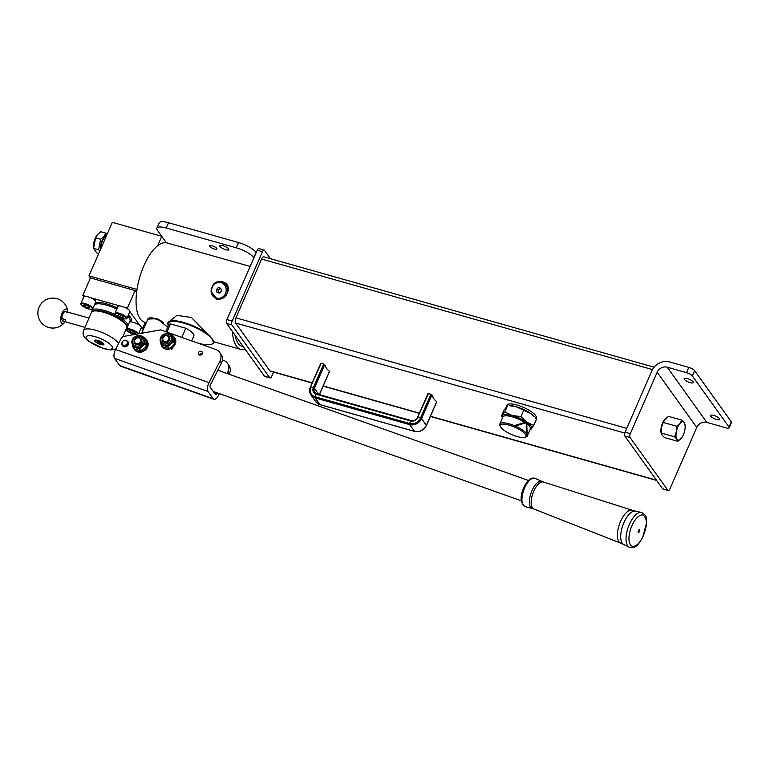 <?xml version="1.0" encoding="UTF-8"?>
<svg xmlns="http://www.w3.org/2000/svg" width="770" height="770" viewBox="0 0 770 770"><rect width="100%" height="100%" fill="white"/><g stroke="black" fill="none" stroke-linecap="round" stroke-linejoin="round"><path stroke-width="1.16" d="M211.038 291.435L217.256 299.309M216.678 299.174C223.185 299.665 227.063 296.479 228.324 289.597C228.565 285.824 226.948 283.312 223.493 282.051L221.712 281.762M222.973 281.916L222.992 281.926A9.096 8.268 -78.3 0 0 221.77 281.772M167.706 327.154L157.196 318.703L147.686 319.088L147.561 319.877M214.099 341.803L212.52 339.252L191.451 317.49L176.888 315.353L167.937 322.62A24.987 7.142 23.6 0 1 183.501 322.399A24.987 7.142 23.6 0 1 210.104 335.989M167.812 324.026L168.235 325.96M253.898 257.825L253.773 257.652A14.996 4.283 -156.4 0 0 236.255 247.805L166.243 228.007A14.996 4.283 -156.4 0 0 156.907 228.141A14.996 4.283 -156.4 0 0 157.513 230.432L166.33 242.723A41.224 17.094 105.8 0 0 143.874 265.708A41.224 17.094 105.8 0 0 144.75 322.255L146.329 322.697M232.405 331.475A41.224 17.094 105.8 0 0 241.01 349.474A41.224 17.094 105.8 0 0 245.274 349.436M166.33 242.723L250.135 266.43M160.43 320.426A6.247 1.781 -156.4 0 0 155.944 318.77M214.464 249.047A3.994 1.145 23.6 0 1 209.633 245.813A3.994 1.145 23.6 0 1 212.125 245.774A3.994 1.145 23.6 0 1 216.957 249.008A3.994 1.145 23.6 0 1 214.464 249.047M222.838 245.64A4.995 1.425 -156.4 0 0 219.729 245.688A4.995 1.425 -156.4 0 0 225.774 249.73A4.995 1.425 -156.4 0 0 228.883 249.692A4.995 1.425 -156.4 0 0 222.838 245.64M256.198 252.56L256.073 252.387A14.996 4.283 -156.4 0 0 238.556 242.54L168.543 222.742A14.996 4.283 -156.4 0 0 159.207 222.877L156.907 228.141M197.63 343.025A24.486 6.997 -156.4 0 0 197.832 343.083A24.486 6.997 -156.4 0 0 211.23 344.334A24.486 6.997 -156.4 0 0 207.438 334.623A24.486 6.997 -156.4 0 0 183.462 323.044A24.486 6.997 -156.4 0 0 168.389 325.604L168.13 325.027A24.987 7.142 23.6 0 1 167.937 322.62M213.858 341.226A24.987 7.142 23.6 0 1 213.733 342.631A24.987 7.142 23.6 0 1 211.837 344.123L211.23 344.334M191.691 340.918L193.876 335.922A13.745 3.927 -156.4 0 0 185.84 328.251L170.507 323.91A13.745 3.927 -156.4 0 0 168.688 324.911L165.723 331.706M170.507 323.91L166.917 332.13M181.826 337.424L185.84 328.251M163.336 322.514A10.79 3.08 -156.4 0 0 154.731 318.742A10.79 3.08 -156.4 0 0 148.831 318.193L149.438 317.991A10.289 2.945 23.6 0 1 155.078 318.511A10.289 2.945 23.6 0 1 161.296 320.994M148.831 318.193A10.79 3.08 -156.4 0 0 148.013 318.838L141.719 333.237M137.002 289.453L88.954 275.872L90.417 277.912L135.048 290.54L136.569 292.648M88.954 275.872L112.343 222.338L161.719 236.303M157.677 245.736L161.767 236.361M140.872 328.54L142.334 328.954L141.314 327.519M139.842 325.479L129.87 311.571M128.407 309.521L127.377 308.087L135.048 290.54M142.334 328.954L145.203 322.38M127.377 308.087L124.317 307.22M119.947 305.988L90.186 297.576M85.817 296.334L82.756 295.468L90.417 277.912M82.756 295.468L83.776 296.893M66.172 311.927A4.995 2.069 105.8 0 0 65.614 311.494A4.995 2.069 105.8 0 0 61.889 317.587A4.995 2.069 105.8 0 0 62.89 321.109A4.995 2.069 105.8 0 0 63.592 321.042M63.486 323.294A7.479 3.099 -74.2 0 1 60.724 318.222A7.479 3.099 -74.2 0 1 65.017 309.309A7.479 3.099 -74.2 0 1 67.847 312.399A14.996 14.996 0 0 0 45.719 299.905A14.996 14.996 0 0 0 39.694 320.233A14.996 14.996 0 0 0 65.267 321.514A7.479 3.099 -74.2 0 1 63.486 323.294A14.996 12.647 61.5 0 1 60.022 326.259M61.841 318.588L65.334 319.579A4.995 2.069 105.8 0 0 66.393 322.101L84.941 327.346M65.825 321.668L62.322 320.676M64.901 311.561L68.405 312.553A4.995 2.069 -74.2 0 1 69.108 312.485L88.974 318.097M95.49 340.109A4.495 1.29 -156.4 0 0 95.384 340.253A4.495 1.29 -156.4 0 0 95.528 340.879M97.848 340.446A4.995 1.425 -156.4 0 0 95.114 340.186A4.995 1.425 -156.4 0 0 95.884 342.169A4.995 1.425 -156.4 0 0 100.783 344.536A4.995 1.425 -156.4 0 0 103.854 344.007A4.995 1.425 -156.4 0 0 97.848 340.446M92.92 311.253L93.536 311.042A18.74 5.351 23.6 0 1 103.786 312.004A18.74 5.351 23.6 0 1 126.319 325.364L126.578 325.96A19.24 5.496 -156.4 0 0 103.45 312.235A19.24 5.496 -156.4 0 0 92.92 311.253A19.24 5.496 -156.4 0 0 91.466 312.408L83.603 330.397A19.24 5.496 23.6 0 1 95.586 330.224A19.24 5.496 23.6 0 1 118.541 343.603M122.661 337.096L126.723 327.808A19.24 5.496 -156.4 0 0 126.578 325.96M103.064 344.171A4.495 1.29 -156.4 0 0 103.632 343.853A4.495 1.29 -156.4 0 0 103.661 343.68M95.615 341.254A4.071 1.165 -156.4 0 0 99.089 343.661A4.071 1.165 -156.4 0 0 102.91 344.277A4.071 1.165 -156.4 0 0 103.016 343.728A4.071 1.165 -156.4 0 0 98.887 341.072A4.071 1.165 -156.4 0 0 95.557 341.062A4.071 1.165 -156.4 0 0 95.615 341.254M102.574 342.679A4.245 1.213 23.6 0 1 103.286 343.516A4.245 1.213 23.6 0 1 103.324 343.93A4.245 1.213 23.6 0 1 103.18 344.094A4.245 1.213 23.6 0 1 103.016 344.171M95.567 340.918A4.245 1.213 23.6 0 1 95.509 340.744A4.245 1.213 23.6 0 1 95.538 340.523A4.245 1.213 23.6 0 1 96.962 340.225M100.697 343.574L101.409 343.189L100.033 342.101L97.222 341.784L100.697 343.574L101.005 342.862M99.07 341.784L98.599 342.881M125.135 318.944A5.996 1.713 -156.4 0 0 125.173 318.944A5.996 1.713 -156.4 0 0 124.268 315.989A5.996 1.713 -156.4 0 0 116.501 313.217A5.996 1.713 -156.4 0 0 115.76 314.834A5.996 1.713 -156.4 0 0 125.135 318.944M115.625 314.661A6.497 1.858 23.6 0 1 115.452 314.478A6.497 1.858 23.6 0 1 114.98 313.226A6.497 1.858 23.6 0 1 116.26 312.716A6.497 1.858 23.6 0 1 123.277 314.901A6.497 1.858 23.6 0 1 126.886 318.424A6.497 1.858 23.6 0 1 125.645 318.934A6.497 1.858 23.6 0 1 125.606 318.934M114.98 313.226L117.935 306.46A6.497 1.858 23.6 0 1 119.215 305.95A6.497 1.858 23.6 0 1 126.232 308.135A6.497 1.858 23.6 0 1 129.841 311.658L126.886 318.424M123.354 317.731L123.778 316.845L121.246 315.19L118.291 314.43L117.868 315.315L120.399 316.971L123.354 317.731L123.749 316.826M121.179 315.171L120.399 316.971M137.743 333.939A5.996 1.713 -156.4 0 0 135.828 332.024A5.996 1.713 -156.4 0 0 128.927 329.233A5.996 1.713 -156.4 0 0 127.204 330.792A5.996 1.713 -156.4 0 0 128.696 332.043A5.996 1.713 -156.4 0 0 134.269 334.555M127.06 330.619A6.497 1.858 23.6 0 1 126.886 330.426A6.497 1.858 23.6 0 1 126.415 329.175A6.497 1.858 23.6 0 1 130.178 329.04A6.497 1.858 23.6 0 1 136.232 331.764A6.497 1.858 23.6 0 1 138.311 333.843M126.415 329.175L129.37 322.409A6.497 1.858 23.6 0 1 133.133 322.274A6.497 1.858 23.6 0 1 139.187 324.998A6.497 1.858 23.6 0 1 141.276 327.616L138.581 333.795M134.269 331.995L131.112 330.58L129.1 330.619L130.245 332.072L133.403 333.487L135.414 333.449L134.269 331.995M134.095 331.918L133.403 333.487M130.9 330.58L130.245 332.072M81.245 303.938A5.996 1.713 -156.4 0 0 81.63 305.18A5.996 1.713 -156.4 0 0 91.043 309.299A5.996 1.713 -156.4 0 0 92.14 308.914A5.996 1.713 -156.4 0 0 87.693 304.997A5.996 1.713 -156.4 0 0 81.245 303.938M81.495 305.016A6.497 1.858 23.6 0 1 81.322 304.824A6.497 1.858 23.6 0 1 80.85 303.572A6.497 1.858 23.6 0 1 80.908 303.486A6.497 1.858 23.6 0 1 87.722 304.554A6.497 1.858 23.6 0 1 92.756 308.78A6.497 1.858 23.6 0 1 92.708 308.866A6.497 1.858 23.6 0 1 91.514 309.28A6.497 1.858 23.6 0 1 91.264 309.28M83.776 296.912A6.497 1.858 23.6 0 1 83.805 296.806A6.497 1.858 23.6 0 1 83.863 296.71A6.497 1.858 23.6 0 1 90.677 297.778A6.497 1.858 23.6 0 1 95.711 302.013A6.497 1.858 23.6 0 1 95.663 302.1M83.535 305.007L84.671 306.46L87.819 307.875L89.849 307.846L88.723 306.402L85.566 304.978L83.535 305.007M88.511 306.306L87.819 307.875M85.316 304.987L84.671 306.46M99.831 250.982L98.589 249.827L100.629 239.239L103.998 236.409L105.875 233.146L100.87 231.731L97.501 234.571L95.615 237.824L93.584 248.402L96.799 252.897L98.752 253.446M100.562 249.307A8.999 3.735 -74.2 0 1 104.277 236.871A8.999 3.735 -74.2 0 1 106.674 235.302M105.875 233.146L107.117 234.301M106.241 236.313A7.998 3.311 105.8 0 0 104.345 237.67A7.998 3.311 105.8 0 0 100.995 248.296M100.629 239.239L95.615 237.824M96.635 235.726A8.999 3.735 -74.2 0 0 96.51 235.918A8.999 3.735 -74.2 0 0 93.507 246.544L93.584 248.402L98.589 249.827M226.39 283.716A8.999 8.181 -78.3 0 0 222.963 282.022L222.357 281.897A8.999 8.181 101.7 0 1 228.161 287.056A8.999 8.181 -78.3 0 0 227.824 286.276A8.999 8.181 -78.3 0 0 222.357 281.897L221.134 281.647A8.999 8.181 101.7 0 1 227.217 287.662A8.999 8.181 101.7 0 1 225.1 296.575A8.999 8.181 101.7 0 1 224.58 297.105M220.201 288.115L219.334 289.087A2.502 2.272 -78.3 0 0 219.729 292.947M220.788 288.307A2.502 2.272 -78.3 0 0 219.334 289.087L218.401 290.136L219.065 292.889L219.652 293.033M218.401 290.136L216.36 289.713L217.034 292.465L219.575 293.12L221.452 291.022L220.778 288.269L218.237 287.614L216.36 289.713M219.065 292.889L217.034 292.465M685.156 425.897L684.232 422.605L681.883 420.15L679.997 423.413L676.628 426.243L676.358 431.749A9.49 3.937 105.8 0 0 676.041 436.224A9.49 3.937 105.8 0 0 676.946 439.285L677.812 441.316L664.423 437.524L662.075 435.079L661.141 431.498A9.49 3.937 105.8 0 0 661.151 431.787M677.812 441.316L681.181 438.476A9.49 3.937 105.8 0 0 681.999 437.399A9.49 3.937 105.8 0 0 684.828 430.141A9.49 3.937 105.8 0 0 685.165 426.185A9.49 3.937 105.8 0 0 684.232 422.605A9.49 3.937 105.8 0 0 679.997 423.413A9.49 3.937 -74.2 0 0 676.358 431.749L674.597 436.831L676.946 439.285A9.49 3.937 105.8 0 0 681.181 438.476L681.96 437.447M681.883 420.15L668.495 416.368L665.126 419.207L663.24 422.461L676.628 426.243M674.597 436.831L661.209 433.038L661.478 427.543L663.24 422.461M664.356 420.218A9.49 3.937 -74.2 0 0 664.308 420.285A9.49 3.937 -74.2 0 0 661.478 427.543A9.49 3.937 105.8 0 0 661.141 431.498M522.869 437.553A13.995 3.994 -156.4 0 0 524.947 437.302A13.995 3.994 -156.4 0 0 520.222 430.007A13.995 3.994 -156.4 0 0 503.503 424.164A13.995 3.994 -156.4 0 0 500.471 426.609A13.995 3.994 -156.4 0 0 509.711 433.654A13.995 3.994 -156.4 0 0 522.869 437.553M500.471 426.609L499.942 425.425A14.996 4.283 23.6 0 1 499.836 423.981A14.996 4.283 23.6 0 1 503.195 422.817A14.996 4.283 23.6 0 1 514.254 425.618L513.455 425.993L515.361 426.089A14.996 4.283 23.6 0 1 526.969 434.116L526.622 435.098L527.209 434.578A14.996 4.283 23.6 0 1 527.306 435.984A14.996 4.283 23.6 0 1 526.17 436.879L524.947 437.302M504.032 416.06L505.255 415.646A13.995 3.994 23.6 0 1 507.343 415.396A13.995 3.994 23.6 0 1 520.501 419.284A13.995 3.994 23.6 0 1 529.731 426.339L530.26 427.523A14.996 4.283 -156.4 0 0 526.747 423.789L526.189 423.375A14.996 4.283 -156.4 0 0 525.409 422.836L524.784 422.432A14.996 4.283 -156.4 0 0 506.265 415.79A14.996 4.283 -156.4 0 0 504.032 416.06A14.996 4.283 -156.4 0 0 502.897 416.955L499.836 423.981M527.306 435.984L530.376 428.967A14.996 4.283 -156.4 0 0 530.26 427.523M514.254 425.618L524.784 422.432M526.747 423.789L527.209 434.578M525.409 422.836L515.361 426.089M526.969 434.116L526.189 423.375M525.352 422.412L513.455 425.993M506.265 406.753L506.968 405.155A15.987 4.572 23.6 0 1 516.4 404.866A15.987 4.572 23.6 0 1 531.406 411.709A15.987 4.572 23.6 0 1 536.276 417.956L536.007 418.562M509.249 405.665A15.987 4.572 23.6 0 1 516.16 406.762A15.987 4.572 23.6 0 1 530.636 413.461A15.987 4.572 23.6 0 1 534.351 416.628L530.636 413.461L516.16 406.762L509.249 405.665M530.347 429.66L533.735 425.406L526.796 422.239A15.987 4.572 -156.4 0 0 512.329 415.54L520.963 416.57L526.796 422.239A15.987 4.572 23.6 0 1 531.493 428.784A15.987 4.572 23.6 0 1 530.116 429.544M502.646 417.542A15.987 4.572 23.6 0 1 502.55 415.386A15.987 4.572 23.6 0 1 512.329 415.54L504.793 411.998L507.526 405.732L504.138 409.986L501.405 416.252L504.793 411.998M533.735 425.406L536.478 419.13L535.333 417.764M502.589 417.677L501.405 416.252M520.963 416.57L523.696 410.304M234.994 335.085A37.98 15.746 105.8 0 0 242.329 346.471L243.368 346.76M264.476 376.212L269.721 377.695A3.003 1.242 105.8 0 0 270.058 377.945L264.813 376.463A3.003 1.242 -74.2 0 1 264.476 376.212L226.649 323.439A3.003 1.242 -74.2 0 1 226.919 319.579L232.165 321.071L262.454 251.732L257.209 250.25A3.003 1.242 -74.2 0 1 258.903 248.594L264.149 250.077A3.003 1.242 105.8 0 0 262.454 251.732M226.919 319.579L257.209 250.25M264.149 250.077A3.003 1.242 105.8 0 1 264.485 250.327L270.491 258.701M273.581 372.112L271.752 376.289A3.003 1.242 105.8 0 1 270.058 377.945M269.721 377.695L231.895 324.93L226.649 323.439M232.165 321.071A3.003 1.242 105.8 0 0 231.895 324.93M320.772 363.498L321.206 363.296A7.998 2.281 23.6 0 1 323.698 364.008L324.882 364.855A36.383 15.082 105.8 0 0 329.339 371.063L329.416 371.535M436.609 401.853L436.532 401.382A36.383 15.082 -74.2 0 1 432.086 395.174L430.902 394.317A7.998 2.281 -156.4 0 0 428.399 393.614L427.976 393.817M312.139 383.008L270.328 371.188A3.994 1.655 -74.2 0 1 269.885 370.851L235.572 322.996A3.994 1.655 -74.2 0 1 235.938 317.846L261.627 259.047A3.994 1.655 -74.2 0 1 263.889 256.833L654.125 367.194M713.646 415.377A4.995 1.425 -156.4 0 0 710.537 415.415A4.995 1.425 -156.4 0 0 716.581 419.467A4.995 1.425 -156.4 0 0 719.69 419.419A4.995 1.425 -156.4 0 0 713.646 415.377M687.254 378.561A4.995 1.425 -156.4 0 0 684.145 378.599A4.995 1.425 -156.4 0 0 690.19 382.651A4.995 1.425 -156.4 0 0 693.298 382.603A4.995 1.425 -156.4 0 0 687.254 378.561M662.643 488.815L667.898 490.298A3.003 1.242 105.8 0 0 668.235 490.548L662.98 489.066A3.003 1.242 -74.2 0 1 662.643 488.815L624.817 436.041A3.003 1.242 -74.2 0 1 625.086 432.182L630.341 433.674A3.003 1.242 105.8 0 0 630.072 437.533L624.817 436.041M668.235 490.548A3.003 1.242 105.8 0 0 669.929 488.892L696.763 427.456A7.998 6.911 144.4 0 1 706.831 422.412L667.244 367.194L686.503 372.642L688.803 367.377L669.544 361.929A13.995 12.089 -35.6 0 0 651.93 370.755L625.086 432.182M667.244 367.194A7.998 6.911 -35.6 0 0 657.176 372.237L630.341 433.674M666.166 418.139A9.096 3.773 105.8 0 0 661.651 425.579A9.096 3.773 105.8 0 0 661.594 434.28M667.898 490.298L630.072 437.533M688.803 367.377A4.995 1.425 23.6 0 1 694.636 370.659L731.298 421.787A4.995 1.425 23.6 0 1 731.5 422.547L729.2 427.812A4.995 1.425 -156.4 0 1 726.091 427.86L706.831 422.412M694.636 370.659L692.336 375.924L728.997 427.052L731.298 421.787M692.336 375.924A4.995 1.425 -156.4 0 0 686.503 372.642M729.2 427.812A4.995 1.425 -156.4 0 0 728.997 427.052M146.464 339.897L147.051 340.715A7.7 6.651 144.4 0 1 147.455 341.37A7.7 6.651 144.4 0 1 144.26 350.879L143.047 350.427A7.7 6.651 -35.6 0 0 146.868 340.552A7.7 6.651 -35.6 0 0 146.464 339.897A7.7 6.651 -35.6 0 0 145.366 338.752M133.21 347.463A7.7 6.651 -35.6 0 0 133.547 348.213A7.7 6.651 -35.6 0 0 133.951 348.868A7.7 6.651 -35.6 0 0 142.325 350.764L143.566 351.284L143.133 350.466M141.95 350.071L142.325 350.764M142.614 349.609L143.047 350.427M143.566 351.284A7.7 6.651 144.4 0 1 134.538 349.686L133.951 348.868M170.853 347.511L171.287 348.319A7.7 6.651 -35.6 0 0 175.108 338.454A7.7 6.651 -35.6 0 0 174.703 337.799A7.7 6.651 -35.6 0 0 173.606 336.644M171.287 348.319L172.499 348.781M161.459 345.364A7.7 6.651 -35.6 0 0 161.787 346.115A7.7 6.651 -35.6 0 0 162.191 346.769A7.7 6.651 -35.6 0 0 170.565 348.666L171.816 349.176M170.189 347.963L170.565 348.666M133.027 345.509A6.497 5.611 -35.6 0 0 133.172 345.72A6.497 5.611 -35.6 0 0 135.953 347.636A6.497 5.611 -35.6 0 0 142.123 346.173A6.497 5.611 -35.6 0 0 144.616 340.475A6.497 5.611 -35.6 0 0 143.73 338.146A6.497 5.611 -35.6 0 0 143.576 337.943M142.421 336.683L144.394 337.395L145.184 344.026L139.409 348.8L132.844 346.943L132.43 344.565M132.065 340.821L132.315 340.013M145.184 344.026L146.608 346.009L146.377 342.929L145.809 339.368L144.394 337.395M139.409 348.8L140.823 350.783L146.608 346.009M132.844 346.943L134.259 348.925L140.823 350.783M161.267 343.401A6.497 5.611 -35.6 0 0 161.411 343.613A6.497 5.611 -35.6 0 0 164.193 345.528A6.497 5.611 -35.6 0 0 170.372 344.075A6.497 5.611 -35.6 0 0 172.865 338.367A6.497 5.611 -35.6 0 0 171.97 336.038A6.497 5.611 -35.6 0 0 171.816 335.845M170.671 334.584L172.634 335.287L173.423 341.918L167.648 346.702L161.084 344.844L160.68 342.467M160.314 338.723L160.564 337.914M173.423 341.918L174.848 343.901L174.617 340.821L174.059 337.27L172.634 335.287M167.648 346.702L169.073 348.675L174.848 343.901M161.084 344.844L162.499 346.818L169.073 348.675M122.382 345.528A3.494 3.022 -35.6 0 0 128.484 342.207L128.378 342.063M127.656 341.774A3.003 2.589 144.4 0 1 127.685 341.813L128.301 341.967A3.494 3.022 144.4 0 1 122.286 345.412A3.494 3.022 144.4 0 1 122.045 342.544M122.507 344.844A3.003 2.589 -35.6 0 0 127.695 344.036A3.003 2.589 -35.6 0 0 127.368 341.37M127.194 343.536A2.801 2.416 -35.6 0 0 122.295 342.15A2.801 2.416 -35.6 0 0 127.194 343.536M122.18 342.178A3.003 2.589 144.4 0 1 127.435 343.661A3.003 2.589 144.4 0 1 122.18 342.178M136.357 343.68A3.301 2.849 -35.6 0 0 138.889 337.886A3.301 2.849 -35.6 0 0 136.357 343.68M139.36 337.558A3.994 3.455 144.4 0 1 141.083 338.742A3.994 3.455 144.4 0 1 140.718 343.064A3.994 3.455 144.4 0 1 136.3 344.585A3.994 3.455 144.4 0 1 134.586 343.401A3.994 3.455 144.4 0 1 134.942 339.089A3.994 3.455 144.4 0 1 139.36 337.558M167.032 335.787A3.196 2.762 -35.6 0 0 164.588 341.408A3.196 2.762 -35.6 0 0 167.032 335.787M164.51 342.438A3.994 3.455 144.4 0 1 162.797 341.254A3.994 3.455 144.4 0 1 163.153 336.942A3.994 3.455 144.4 0 1 167.581 335.412A3.994 3.455 144.4 0 1 169.294 336.596A3.994 3.455 144.4 0 1 168.928 340.918A3.994 3.455 144.4 0 1 164.51 342.438M202.337 353.844A2.252 1.944 -35.6 0 0 198.516 352.487A2.252 1.944 -35.6 0 0 202.337 353.844M202.548 353.189A2.252 1.944 -35.6 0 0 199.767 355.182M127.242 341.177L127.502 341.543A3.099 2.676 144.4 0 1 127.772 341.774M219.575 352.265L221.048 354.315A9.991 8.634 144.4 0 1 221.423 363.151L219.951 361.111A9.991 8.634 -35.6 0 0 219.575 352.265A9.991 8.634 -35.6 0 0 215.831 349.484L160.603 329.887L124.788 336.24A4.995 4.322 -35.6 0 0 120.775 339.214L115.567 349.455L209.026 382.623L219.951 361.111M217.198 392.873L216.861 393.547A2.002 0.866 109.5 0 1 215.6 394.606A2.002 0.866 109.5 0 1 215.398 394.442L210.21 387.204A2.002 0.866 109.5 0 1 210.489 384.663L221.423 363.151M171.036 347.847A6.045 5.226 144.4 0 1 170.295 348.165M229.248 374.076L227.785 372.025A9.991 8.634 -35.6 0 0 227.41 363.19L228.873 365.24A9.991 8.634 144.4 0 1 229.248 374.076L229.152 374.258M219.325 393.624L218.324 395.588A6.997 3.022 109.5 0 1 213.935 399.322L120.476 366.154A6.997 3.022 -70.5 0 1 119.754 365.586L213.213 398.754L208.016 391.507A6.997 3.022 109.5 0 1 209.026 382.623M227.785 372.025L227.035 373.508M227.41 363.19A9.991 8.634 -35.6 0 0 223.656 360.408L222.405 359.965M115.567 349.455A6.997 3.022 -70.5 0 0 114.566 358.348L119.754 365.586M213.213 398.754A6.997 3.022 109.5 0 0 213.935 399.322M643.152 515.111A16.488 7.123 109.5 0 0 632.796 523.898A16.488 7.123 109.5 0 0 632.122 546.19C635.568 546.893 639.071 543.947 642.623 537.373C647.445 526.141 647.618 518.72 643.152 515.111M638.465 530.482A1.502 0.645 -70.5 0 1 639.408 529.683A1.502 0.645 -70.5 0 1 639.35 531.714A1.502 0.645 -70.5 0 1 638.407 532.513A1.502 0.645 -70.5 0 1 638.465 530.482M168.543 222.742L166.243 228.007M238.556 242.54L236.255 247.805M256.073 252.387L253.773 257.652M95.384 302.764A20.492 5.852 23.6 0 1 106.53 303.823A20.492 5.852 23.6 0 1 117.29 307.952M128.388 314.997A20.492 5.852 23.6 0 1 129.678 321.668M120.948 317.981A19.491 5.573 23.6 0 1 127.714 326.153L130.015 320.888A19.491 5.573 -156.4 0 0 127.82 316.297M116.79 309.088A19.491 5.573 -156.4 0 0 106.443 305.113A19.491 5.573 -156.4 0 0 94.306 305.286L92.005 310.551A19.491 5.573 23.6 0 1 104.142 310.377A19.491 5.573 23.6 0 1 116.049 315.142M126.549 325.893A18.49 5.284 -156.4 0 0 104.056 311.667A18.49 5.284 -156.4 0 0 92.987 311.234M103.498 348.319A14.245 4.071 -156.4 0 0 111.785 346.019A14.245 4.071 -156.4 0 0 95.134 336.663A14.245 4.071 -156.4 0 0 86.846 338.964A14.245 4.071 -156.4 0 0 103.498 348.319M213.531 284.322A8.999 8.181 101.7 0 1 221.134 281.647C218.17 281.137 215.6 282.032 213.425 284.342C209.363 291.185 210.71 296.152 217.487 299.261L218.42 299.453M213.771 284.919A7.998 7.276 101.7 0 1 224.099 284.553A7.998 7.276 101.7 0 1 224.051 295.805A7.998 7.276 101.7 0 1 213.723 296.181A7.998 7.276 101.7 0 1 213.771 284.919M220.345 299.289A8.999 8.181 101.7 0 1 217.487 299.261M320.147 404.654L315.094 397.878A9.49 8.2 144.4 0 1 311.013 395.077A9.49 8.2 144.4 0 1 310.416 387.195L321.206 363.296M414.664 431.373L409.601 424.607L315.094 397.878L315.113 396.762A8.672 7.498 144.4 0 1 310.849 386.992A7.998 2.281 23.6 0 1 313.351 387.705L323.698 364.008M436.715 401.622L426.359 425.319A9.49 8.2 144.4 0 1 414.404 431.306L319.897 404.577A9.49 8.2 144.4 0 1 315.815 401.776L320.002 404.664L414.51 431.392C419.775 432.326 423.731 430.353 426.397 425.473L421.556 418.62A9.49 8.2 144.4 0 1 409.601 424.607L409.63 423.481L315.113 396.762A7.998 3.311 -74.2 0 1 316.21 394.25A5.814 5.024 144.4 0 1 313.351 387.705L314.353 388.301L324.709 364.614M316.576 393.855A4.995 4.322 144.4 0 1 314.67 392.459A4.995 4.322 144.4 0 1 314.353 388.301L318.742 394.423M319.338 394.596L329.512 371.304M431.912 394.923L421.556 418.62L420.545 418.014A8.672 7.498 144.4 0 1 409.63 423.481A7.998 3.311 -74.2 0 1 410.728 420.978L316.21 394.25L316.701 393.845L411.074 420.584M430.902 394.317L420.545 418.014A7.998 2.281 -156.4 0 0 418.052 417.311A5.814 5.024 144.4 0 1 410.728 420.978L411.324 420.661M428.399 393.614L417.619 417.504M269.885 370.851L312.216 382.825M323.227 385.934L419.419 413.144M430.43 416.252L656.454 480.172M235.572 322.996L624.778 433.058M235.938 317.846L626.751 428.37M261.627 259.047L652.498 369.581M696.763 427.456L657.176 372.237M143.73 338.146L143.432 337.741A6.497 5.611 144.4 0 1 144.327 340.061A6.497 5.611 144.4 0 1 140.178 346.808A6.497 5.611 144.4 0 1 132.873 345.306A6.497 5.611 144.4 0 1 131.978 342.977M132.642 342.352A5.496 4.745 -35.6 0 0 138.436 345.971A5.496 4.745 -35.6 0 0 143.085 339.878A5.496 4.745 -35.6 0 0 137.281 336.249A5.496 4.745 -35.6 0 0 132.642 342.352M171.97 336.038L171.672 335.633A6.497 5.611 144.4 0 1 172.567 337.963A6.497 5.611 144.4 0 1 168.428 344.7A6.497 5.611 144.4 0 1 161.113 343.199A6.497 5.611 144.4 0 1 160.227 340.879M160.882 340.244A5.496 4.745 -35.6 0 0 166.686 343.872A5.496 4.745 -35.6 0 0 171.325 337.77A5.496 4.745 -35.6 0 0 165.521 334.151A5.496 4.745 -35.6 0 0 160.882 340.244M216.861 393.547L214.031 392.536M114.566 358.348L208.016 391.507M541.936 481.452L543.399 482.01A14.322 6.179 109.5 0 0 534.486 489.672A14.322 6.179 109.5 0 0 533.822 508.999L532.33 508.518A14.37 6.199 -70.5 0 1 532.715 489.027A14.37 6.199 -70.5 0 1 541.936 481.452L535.054 478.353A14.986 6.468 109.5 0 0 525.438 486.255A14.986 6.468 109.5 0 0 525.034 506.583L532.33 508.518M533.822 508.999L620.62 543.1A17.431 7.527 -70.5 0 1 621.438 519.577A17.431 7.527 -70.5 0 1 632.276 510.25L635.548 511.136A17.72 7.652 109.5 0 0 624.826 520.693A17.72 7.652 109.5 0 0 623.719 544.486L629.177 547.22C636.809 548.885 638.609 543.562 642.555 537.701L646.598 522.946C645.568 518.316 648.436 516.478 641.516 512.445A18.48 7.979 109.5 0 0 630.322 522.416A18.48 7.979 109.5 0 0 629.177 547.22M214.07 341.851L241.01 349.474M92.005 310.551L91.803 311.908M126.858 327.221L127.714 326.153M115.818 348.964L111.38 349.907L104.056 348.733L88.54 341.245C83.92 336.894 82.082 335.46 83.603 330.397M80.85 303.572L83.805 296.806M92.756 308.78L95.711 302.013M685.165 426.185L685.146 425.483M315.815 401.776L311.013 395.077C309.396 392.642 309.184 389.967 310.377 387.041L320.734 363.344M319.435 394.615L329.55 371.458M427.928 393.663L417.581 417.359C416.108 419.987 413.981 421.065 411.219 420.574L316.701 393.845L314.67 392.459M426.397 425.473L436.754 401.776M323.15 386.126L419.342 413.326M430.343 416.445L656.637 480.442M175.291 338.617L174.703 337.799M162.778 347.588L162.191 346.769M133.172 345.72L131.94 342.871C130.89 336.981 140.236 332.727 143.432 337.741M161.411 343.613L160.179 340.773C159.13 334.873 168.476 330.619 171.672 335.633M521.232 500.769L213.261 391.478M528.432 480.47L217.823 370.235M543.399 482.01L632.276 510.25M620.62 543.1L623.719 544.486M635.548 511.136L641.516 512.445M525.034 506.583C520 502.81 519.798 496.005 524.447 486.159C527.951 479.768 531.483 477.159 535.054 478.353"/></g></svg>
